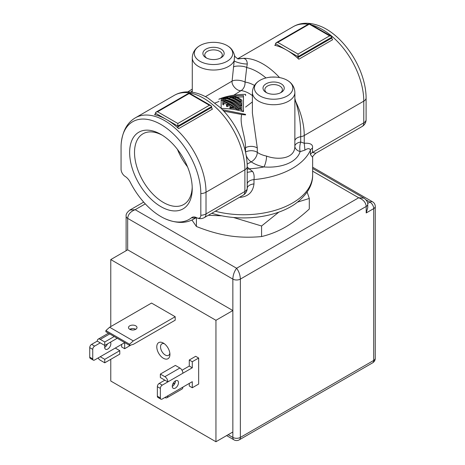 <?xml version="1.0" encoding="UTF-8"?>
<svg xmlns="http://www.w3.org/2000/svg" width="465" height="465" viewBox="0 0 465 465"><rect width="100%" height="100%" fill="white"/><g stroke="black" fill="none" stroke-linecap="round" stroke-linejoin="round"><path stroke-width="0.7" d="M197.044 217.905A5.94 3.429 -120 0 1 196.771 217.771A9.998 5.772 -120 0 0 196.306 217.539A9.998 5.772 -120 0 0 191.586 217.707A56.405 32.567 60 0 1 164.947 218.678A56.405 32.567 60 0 1 130.293 182.321A9.998 5.772 -120 0 0 125.108 176.392A5.94 3.429 -120 0 1 121.057 169.208L121.057 147.515A56.405 32.567 60 0 1 121.255 142.999A56.405 32.567 60 0 1 149.428 119.801A56.405 32.567 60 0 1 191.795 159.169A56.405 32.567 60 0 1 200.822 193.568L200.822 215.26A7.969 4.598 0 0 0 206.012 213.923A7.969 4.598 60 0 1 204.362 217.568A7.969 7.969 0 0 1 197.044 217.905A5.94 3.429 -120 0 0 200.822 215.26M160.937 134.408A44.251 25.546 -120 0 0 129.648 152.474A44.251 25.546 -120 0 0 160.937 206.669A44.251 25.546 -120 0 0 192.231 188.604A44.251 25.546 -120 0 0 160.942 134.408A44.251 25.546 -120 0 0 160.937 134.408L160.937 134.408M233.389 67.187C234.337 65.495 243.869 65.745 246.706 67.535L247.281 63.914C243.962 64.443 234.011 61.868 234.226 60.543L232.099 81.108L205.437 96.662M199.938 61.275A19.222 11.096 180 0 1 199.508 61.02A19.222 11.096 180 0 1 198.642 46.413A19.222 11.096 180 0 1 227.118 45.582A19.222 11.096 180 0 1 227.548 45.837A19.222 11.096 180 0 1 228.414 46.413A19.222 11.096 180 0 1 226.414 61.659A19.222 11.096 180 0 1 199.938 61.275M206.012 57.77A10.625 6.132 0 0 0 221.038 57.77A10.625 6.132 0 0 0 221.038 49.092A10.625 6.132 0 0 0 206.012 49.092A10.625 6.132 0 0 0 206.012 57.77L206.012 57.77M192.278 92.239L192.278 57.77A21.251 12.27 180 0 0 198.026 66.158A21.251 12.27 180 0 0 198.503 66.443A21.251 12.27 180 0 0 219.375 69.564A21.251 12.27 180 0 0 234.226 60.543L234.534 55.329C233.325 51.133 231.285 48.162 228.414 46.413M237.871 58.735L243.207 58.398L237.795 58.974M247.281 63.914C247.136 60.438 245.776 58.602 243.207 58.398M192.278 90.849L190.824 92.058M211.784 213.284A67.03 38.7 0 0 0 295.502 203.693C307.179 194.771 312.893 185.169 312.637 174.881L312.637 157.339L310.422 154.543L310.422 150.195C309.8 148.19 307.97 148.161 304.93 150.114L304.244 143.243L300.704 142.023A7.969 2.959 -84.5 0 0 299.989 145.08A7.969 2.959 -84.5 0 0 300.117 151.648C296.577 163.169 279.814 168.249 263.917 166.929A61.089 35.27 180 0 1 249.083 168.801L247.223 166.941M224.142 206.152L239.062 197.538M247.223 169.179A7.969 5.632 135 0 0 249.083 168.801L252.547 171.411C253.937 173.271 254.419 175.997 253.983 179.595L253.983 183.937C252.972 191.818 248.595 196.271 240.841 197.294L239.341 197.323M312.637 157.153L312.625 157.397C312.056 157.124 313.119 155.729 315.822 153.223L315.95 153.148M247.223 166.528A7.969 4.598 180 0 1 244.886 169.783A58.433 33.736 -120 0 0 244.886 169.295A58.433 33.736 -120 0 0 203.571 98.214A58.433 33.736 -120 0 0 174.352 95.319C178.374 93.041 182.768 91.896 187.535 91.89L193.091 92.366C198.084 93.256 203.031 95.145 207.936 98.045L220.741 107.961C226.49 113.588 231.494 120.086 235.749 127.457C243.212 140.581 247.037 153.607 247.223 166.528L247.217 184.012A7.969 4.598 0 0 1 253.983 179.595A69.058 39.868 180 0 0 310.422 150.195A7.969 4.598 0 0 1 312.497 148.097C313.148 144.528 310.399 142.906 304.244 143.243L304.244 135.513A7.969 4.598 180 0 1 300.704 136.698C300.96 124.794 299.303 113.1 295.746 101.614L294.874 101.835M304.93 150.114L300.117 151.648C296.728 150.428 294.973 148.614 294.845 146.202L294.874 127.352M294.874 127.892L294.874 92.465A21.251 12.27 180 0 1 281.761 103.8A21.251 12.27 180 0 1 258.604 101.143A21.251 12.27 180 0 1 258.127 100.859A21.251 12.27 180 0 1 252.379 92.465L252.379 112.978L257.302 148.027L257.302 152.369A7.969 4.999 -55.3 0 1 251.176 161.814A29.219 16.868 0 0 0 263.917 166.929A7.969 2.162 101.5 0 0 266.561 156.089C277.948 160.344 294.979 158.914 294.845 146.202A7.969 4.598 180 0 1 300.704 142.023L300.704 136.698A7.969 4.598 0 0 0 294.845 140.878M287.219 80.282A19.222 11.096 180 0 1 287.649 80.538A19.222 11.096 180 0 1 288.515 81.113A19.222 11.096 180 0 1 286.516 96.36A19.222 11.096 180 0 1 260.04 95.976A19.222 11.096 180 0 1 259.61 95.72A19.222 11.096 180 0 1 258.738 81.113A19.222 11.096 180 0 1 287.219 80.282M266.114 92.465A10.625 6.132 0 0 0 281.139 92.465A10.625 6.132 0 0 0 281.139 83.793A10.625 6.132 0 0 0 266.114 83.793A10.625 6.132 0 0 0 266.114 92.465L266.114 92.465M275.687 77.097L270.148 77.114M233.779 95.203L241.103 90.588C237.15 91.407 231.215 85.037 232.099 81.108A7.969 2.976 -172.2 0 1 245.032 82.078L246.706 67.535A52.528 30.33 -120 0 1 257.482 71.912A52.528 30.33 -120 0 1 265.974 77.951M245.59 95.645L245.59 94.343C235.639 94.418 226.786 95.988 219.027 99.051L219.027 99.574M219.027 101.422L215.103 102.986M245.59 107.049L252.379 101.934M245.59 114.907L241.701 114.506C239.277 124.109 245.474 135.588 245.543 147.719L244.567 148.283M222.52 109.752L245.59 114.384M241.701 114.506L223.816 111.123M243.462 111.676C236.621 109.56 229.181 108.484 221.154 108.45L221.154 98.795C227.995 96.674 235.435 95.598 243.462 95.569L243.462 111.676M243.462 111.071L243.462 105.357M243.462 100.905L243.462 96.871L236.865 97.15M243.462 95.569L243.462 96.871M229.884 98.08L228.693 98.307M221.154 100.609L222.747 99.998L222.747 103.195A33.468 19.321 60 0 1 223.81 103.619L223.81 104.933A31.876 18.402 -120 0 0 222.747 104.515L222.747 103.195M242.73 111.455L243.462 110.002M241.87 105.648A31.876 18.402 -120 0 0 235.877 101.248A31.876 18.402 -120 0 0 229.884 98.725L229.884 97.377A33.468 19.321 60 0 1 241.87 104.3L241.87 105.648M238.336 110.315A31.876 18.402 -120 0 0 230.617 104.288A31.876 18.402 -120 0 0 230.065 103.974M230.64 109.002A31.876 18.402 -120 0 0 229.913 108.455L229.913 107.148A33.468 19.321 60 0 1 230.977 107.944L230.977 109.043M231.692 107.299A31.876 18.402 -120 0 0 229.117 105.59L227.24 106.677A31.876 18.402 -120 0 0 226.862 106.456A31.876 18.402 -120 0 0 226.484 106.241L226.484 104.939A33.468 19.321 60 0 1 227.24 105.375L227.24 106.677M227.187 104.538A31.876 18.402 -120 0 0 223.81 103.154L223.81 101.823L223.81 103.154M222.747 99.743L221.154 100.167M241.87 104.3L241.87 100.161A33.468 19.321 -120 0 0 235.894 96.708L229.884 97.377M240.806 100.37L240.806 102.358A33.468 19.321 -120 0 0 232.448 97.534L235.453 97.278A33.468 19.321 60 0 1 240.806 100.37L240.806 101.678A31.876 18.402 -120 0 0 238.132 99.952A31.876 18.402 -120 0 0 235.453 98.586L234.965 98.621M235.453 97.278L235.453 98.586M240.806 102.358L240.806 101.678M228.693 98.01A33.468 19.321 -120 0 0 227.629 97.755L222.747 98.818L222.747 99.998A33.468 19.321 60 0 1 238.493 109.083L241.87 109.862L241.87 105.979A33.468 19.321 -120 0 0 240.806 105.009L240.806 106.119A33.468 19.321 -120 0 0 227.187 98.26L228.693 98.01L228.693 98.667M241.87 109.862L241.87 111.205M238.493 109.083L238.493 110.35M240.806 108.74L238.929 108.351A33.468 19.321 -120 0 0 223.81 99.62L223.81 98.923L225.688 98.534A33.468 19.321 60 0 1 240.806 107.264L240.806 108.641A31.876 18.402 -120 0 0 233.25 102.771A31.876 18.402 -120 0 0 225.688 99.911L225.362 99.981M240.806 107.264L240.806 108.641M223.81 98.923L223.81 99.62M225.688 98.534L225.688 99.911M230.977 107.944L236.237 108.665L236.237 109.874M236.237 108.665A33.468 19.321 -120 0 0 222.747 100.876M229.117 105.59L229.117 104.288A33.468 19.321 60 0 1 233.674 107.514L229.913 107.148M229.117 104.288L227.24 105.375M226.484 104.939L228.367 103.858A33.468 19.321 60 0 0 223.81 101.823M252.547 171.411L247.223 172.352M240.841 197.294L240.76 196.556M174.352 95.319L135.478 117.767A58.433 33.736 60 0 1 164.697 120.662A58.433 33.736 60 0 1 196.66 156.595A58.433 33.736 60 0 1 206.012 192.225L206.012 213.923L244.886 191.475A7.969 4.598 -120 0 1 243.236 195.126A7.969 7.969 0 0 0 247.211 188.621L247.217 188.354A7.969 4.598 180 0 1 253.983 183.937M177.845 123.481L209.395 105.264L210.988 105.642L211.651 106.561L177.845 126.079L177.845 126.916A1.593 0.918 -120 0 0 178.641 128.619A58.433 33.736 -120 0 0 166.575 119.575A58.433 33.736 -120 0 0 154.508 114.686A1.593 0.918 -120 0 0 154.973 114.634A1.593 0.918 -120 0 0 155.304 113.902L155.304 113.071L155.967 112.146L157.559 111.769L177.845 123.481L177.845 126.079L155.304 113.071M178.641 128.619L212.447 109.106A1.593 0.918 60 0 1 211.651 107.398L211.651 106.561M209.395 105.264L189.11 93.552L157.559 111.769M294.874 98.539L295.746 101.614A58.433 33.736 60 0 1 304.244 135.513L363.781 101.143A58.433 33.736 -120 0 0 363.775 100.585A58.433 33.736 -120 0 0 322.46 29.574A58.433 33.736 -120 0 0 311.753 25.023M298.844 59.224A58.433 33.736 -120 0 0 286.777 50.179A58.433 33.736 -120 0 0 274.71 45.291A1.593 0.918 -120 0 0 275.175 45.239A1.593 0.918 -120 0 0 275.507 44.506L275.507 43.669L276.163 42.751L277.762 42.373L298.042 54.08L298.042 57.52A1.593 0.918 -120 0 0 298.844 59.224L332.649 39.705A1.593 0.918 60 0 1 331.853 38.002L331.853 37.165L298.042 56.684L275.507 43.669M366.1 119.842A5.94 3.429 60 0 1 366.077 120.313A7.969 7.969 0 0 1 362.13 126.486A7.969 4.598 -120 0 0 363.781 122.836L363.781 122.836A7.969 4.598 -0 0 0 366.1 119.842L366.1 98.144A7.969 4.598 180 0 1 363.781 101.143L363.781 122.836L312.497 152.444L315.816 153.229L362.13 126.486M308.179 24.273A58.433 33.736 -120 0 0 293.241 26.679C301.256 22.018 310.916 22.117 322.21 26.982A56.405 32.567 -120 0 1 366.1 97.633A56.405 32.567 60 0 1 366.1 98.144M298.042 54.08L329.598 35.863L309.312 24.151L277.762 42.373M329.598 35.863L331.19 36.247L331.853 37.165M280.418 92.849A8.765 5.063 0 0 0 282.394 89.646A8.765 5.063 0 0 0 279.825 86.072A8.765 5.063 0 0 0 270.275 84.973A8.765 5.063 0 0 0 264.864 89.646A8.765 5.063 0 0 0 266.834 92.849M220.317 58.148A8.765 5.063 0 0 0 222.293 54.951A8.765 5.063 0 0 0 219.724 51.371A8.765 5.063 0 0 0 210.174 50.272A8.765 5.063 0 0 0 204.763 54.951A8.765 5.063 0 0 0 206.733 58.148M162.18 135.158A40.804 23.558 -120 0 0 142.97 133.792A40.804 23.558 -120 0 0 136.716 166.493A40.804 23.558 -120 0 0 163.378 202.449A40.804 23.558 -120 0 0 183.78 204.472A40.804 23.558 -120 0 0 192.202 187.157M187.517 166.813A40.804 23.558 60 0 1 177.456 149.387M191.923 220.009L196.404 226.478C207.791 231.07 218.655 234.168 228.995 235.778C239.336 237.371 250.199 237.627 261.58 236.563C269.915 234.581 277.867 231.407 285.434 227.048C293.008 222.665 300.96 216.655 309.295 209.012L309.295 198.45L297.652 202.089M307.15 192.074L309.295 198.45M261.58 236.563L261.58 225.996L233.447 217.469M278.826 212.133L261.58 225.996M196.404 226.478L196.404 217.585M221.712 215.795L208.32 215.289M143.685 202.101L129.875 210.07L135.187 209.698C130.531 211.511 128.026 214.406 127.672 218.376L232.849 279.099C233.017 275.036 234.273 271.426 236.604 268.253C238.94 271.426 240.19 275.042 240.364 279.099A5.313 3.069 180 0 1 232.849 279.099L232.849 431.991L215.946 441.75L110.769 381.027L110.769 359.34M226.6 435.6L233.947 439.844A5.313 3.069 -60 0 1 232.849 437.414A5.313 3.069 0 0 0 240.364 437.414A5.313 3.069 60 0 1 239.26 439.844L372.61 362.857A5.313 3.069 -120 0 0 373.709 360.427A5.313 3.069 0 0 0 375.267 358.253L375.267 206.448A5.313 3.069 180 0 1 373.709 208.616A5.313 3.069 -120 0 0 369.954 202.106A5.313 3.069 -60 0 1 372.61 201.845L312.637 167.22M367.751 204.222A5.313 3.069 180 0 1 367.751 204.275L367.751 207.716L366.199 212.953L366.199 206.448C365.845 202.478 363.339 199.584 358.684 197.77L364.043 198.171M127.672 249.821L232.849 310.544L215.946 320.304L110.769 259.58L127.672 249.821L127.672 218.376A5.313 3.069 180 0 1 126.114 216.208A5.313 3.069 180 0 1 126.114 216.202A5.313 3.069 180 0 1 126.12 216.149M110.769 326.593L110.769 259.58M215.946 441.75L215.946 320.304M198.665 358.038L198.665 384.061L192.283 387.752L192.283 381.678L182.89 387.101A4.249 2.453 -120 0 1 182.013 389.042L166.987 397.72A4.249 2.453 -120 0 0 167.865 395.773L162.233 399.028A2.656 1.535 -60 0 1 160.902 399.156A2.656 1.535 -60 0 1 160.355 397.941L160.355 388.397A2.656 1.535 -60 0 1 162.233 385.148L167.865 381.893A4.249 2.453 -120 0 0 164.86 376.691L160.355 374.087L160.355 377.557L167.865 381.893L192.283 367.798L192.283 361.724L198.665 358.038L195.66 356.3L189.278 359.991L189.278 366.06L182.013 370.256M131.054 328.784L131.054 329.819M131.054 344.978L124.666 348.715L124.666 342.641L115.279 348.064L119.784 350.662L119.784 354.132L104.759 362.81L100.254 360.206A4.249 2.453 60 0 1 98.127 357.963M175.189 316.723L175.189 320.193L133.31 344.373L129.549 345.379L129.549 344.234L133.31 340.903L109.641 327.244L151.526 303.064L175.189 316.723L133.31 340.903M163.36 343.077A9.294 5.365 -120 0 0 156.786 346.867A9.294 5.365 -120 0 0 163.36 358.253A9.294 5.365 -120 0 0 169.928 354.458A9.294 5.365 -120 0 0 163.36 343.077L163.36 343.077M178.479 382.707A4.383 2.528 120 0 0 177.566 380.701A4.383 2.528 120 0 0 174.189 381.875A4.383 2.528 120 0 0 172.277 386.287A4.383 2.528 120 0 0 173.183 388.292A4.383 2.528 120 0 0 176.566 387.118A4.383 2.528 120 0 0 178.479 382.707M172.282 386.392A4.383 2.528 120 0 0 175.474 380.975A4.383 2.528 120 0 0 175.468 380.864M160.902 399.156L157.897 397.424A2.656 1.535 -60 0 1 157.35 396.209L157.35 386.665A2.656 1.535 -60 0 1 159.228 383.41L164.86 380.161M192.283 387.752L189.278 386.014L189.278 383.41M192.283 361.724L189.278 359.991M192.283 367.798L189.278 366.06M164.86 397.511L164.86 397.511A4.249 2.453 -120 0 0 166.987 397.72M182.89 373.221A4.249 2.453 -120 0 0 179.885 368.013L175.375 365.409L160.355 374.087M172.666 384.328L175.084 382.933M115.279 348.064L94.616 359.991A2.656 1.535 -60 0 1 93.291 360.119L90.286 358.387A2.656 1.535 -60 0 1 89.733 357.172L89.733 347.628A2.656 1.535 -60 0 1 91.611 344.373L97.249 341.124A4.249 2.453 60 0 1 98.127 339.177A4.249 2.453 60 0 1 100.254 339.386L104.759 341.99L104.759 345.46L97.249 341.124M124.666 348.715L121.661 346.977L121.661 344.373M104.666 347.355A4.383 2.528 120 0 0 107.467 343.897M105.055 345.292A4.383 2.528 120 0 0 104.666 347.25A4.383 2.528 120 0 0 105.572 349.256A4.383 2.528 120 0 0 108.95 348.082A4.383 2.528 120 0 0 110.862 343.67A4.383 2.528 120 0 0 110.472 342.159M93.291 360.119A2.656 1.535 -60 0 1 92.738 358.904L92.738 349.366A2.656 1.535 -60 0 1 94.616 346.111L100.254 342.856M100.254 356.736L104.759 359.34L104.759 362.81M104.759 345.46L117.221 338.264M104.759 341.99L114.216 336.526M104.759 359.34L119.784 350.662M135.751 329.301A4.249 2.453 0 0 0 129.741 329.301A4.249 2.453 0 0 0 134.368 329.836A4.249 2.453 0 0 0 136.995 327.569A4.249 2.453 0 0 0 135.751 325.831A4.249 2.453 0 0 0 131.118 325.302A4.249 2.453 0 0 0 128.491 327.569A4.249 2.453 0 0 0 129.741 329.301M129.549 344.234L105.886 330.574L109.641 327.244M129.549 345.379L105.886 331.719L105.886 330.574M164.378 343.751A6.638 3.836 -120 0 0 161.913 343.827A6.638 3.836 -120 0 0 160.896 349.151A6.638 3.836 -120 0 0 165.238 355.004A6.638 3.836 60 0 0 168.557 355.33A6.638 3.836 60 0 0 169.853 353.237M196.149 217.469A58.433 33.736 60 0 1 193.911 218.974C185.895 223.642 176.241 223.537 164.947 218.678M191.586 217.707A7.969 6.481 51 0 0 196.067 217.434M238.237 58.84L242.858 58.363A58.433 33.736 60 0 1 262.928 63.949A58.433 33.736 60 0 1 279.546 77.574M215.301 211.255A69.058 39.868 0 0 0 312.637 174.881M312.497 148.097L312.497 152.444A7.969 4.598 180 0 0 310.422 154.543M245.52 152.067L245.543 152.055A7.969 4.598 180 0 1 257.302 152.369A21.251 12.27 0 0 0 258.604 153.188A21.251 12.27 0 0 0 258.964 153.392A21.251 12.27 0 0 0 266.561 156.089M254.495 85.455A37.781 21.814 60 0 0 245.032 82.078A7.969 5.952 -82.6 0 1 241.103 90.588A31.876 18.402 -120 0 1 249.246 93.529A31.876 18.402 -120 0 1 252.379 95.592M257.302 148.027A7.969 4.598 0 0 0 245.543 147.719L245.543 152.055A7.969 4.598 60 0 0 245.543 152.154M247.171 164.128L251.176 161.814A7.969 4.598 60 0 1 246.223 155.554M200.822 193.568A7.969 4.598 180 0 0 206.012 192.225L244.886 169.783L244.886 191.475A7.969 4.598 0 0 0 247.217 188.354L247.217 184.012M154.508 114.686L155.258 114.256M177.845 126.916L211.651 107.398M274.71 45.291L275.454 44.861M298.042 57.52L331.853 38.002M145.289 203.868L135.187 209.698L236.604 268.253L358.684 197.77L312.637 171.184M366.112 199.892L369.954 202.106L367.693 203.414M312.637 168.493L363.996 198.142C366.594 200.084 367.844 202.124 367.751 204.275A5.313 3.069 180 0 1 367.751 204.28A5.313 3.069 180 0 1 366.199 206.448L240.364 279.099L240.364 437.414L373.709 360.427L373.709 208.616L366.199 212.953M228.152 434.699L232.849 437.414L232.849 431.991M167.865 395.773L182.89 387.101M162.233 385.148L159.228 383.41M164.86 376.691L179.885 368.013M160.355 397.941L157.35 396.209M160.355 388.397L157.35 386.665M91.611 344.373L94.616 346.111M89.733 347.628L92.738 349.366M89.733 357.172L92.738 358.904M100.254 339.386L109.711 333.928M196.364 217.562L193.911 218.974M192.278 57.77C192.539 51.51 196.311 47.953 198.642 46.413M234.534 55.323C234.61 56.346 235.738 57.486 237.923 58.753L238.568 58.91M192.278 89.088L187.761 91.89M294.874 92.465C294.618 86.211 290.84 82.654 288.515 81.113M252.379 92.465C252.64 86.211 256.413 82.654 258.738 81.113M195.782 217.318L196.306 217.539M135.478 117.767C127.433 122.376 122.69 130.787 121.255 142.999M243.236 195.126L204.362 217.568M210.988 105.642L189.11 93.012L155.967 112.146M293.241 26.679L237.784 58.7M331.19 36.247L309.312 23.616L276.163 42.751M233.947 439.844A5.313 5.313 0 0 0 239.26 439.844M126.114 216.208L126.114 250.716M129.875 210.07C127.05 212.238 125.794 214.284 126.12 216.202M98.127 339.177L108.467 333.207M372.61 362.857A5.313 5.313 0 0 0 375.267 358.253M375.267 206.448A5.313 5.313 0 0 0 372.61 201.845"/></g></svg>
